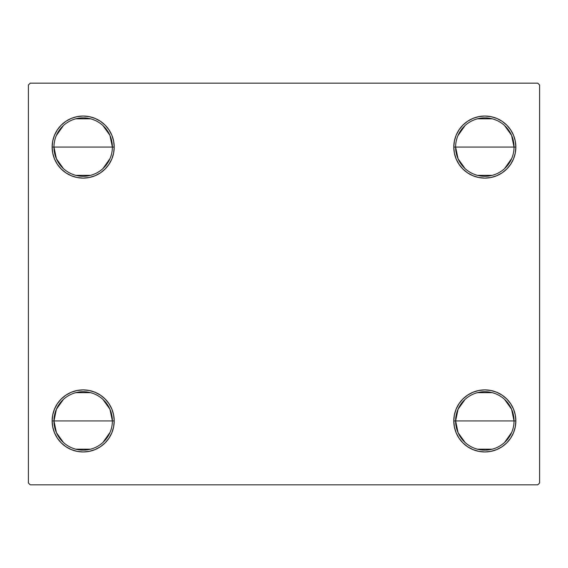 <?xml version="1.0" encoding="UTF-8"?>
<svg xmlns="http://www.w3.org/2000/svg" width="568" height="568" viewBox="0 0 568 568"><rect width="100%" height="100%" fill="white"/><g stroke="black" fill="none" stroke-linecap="round" stroke-linejoin="round"><path stroke-width="0.85" d="M465.057 442.429L458.078 432.674L455.614 420.931A29.209 29.209 0 0 0 484.831 450.14A29.209 29.209 0 0 0 514.04 420.931L515.865 420.931A31.034 31.034 0 0 1 484.831 451.965A31.034 31.034 0 0 1 453.789 420.931L514.04 420.931A29.209 29.209 0 0 1 484.831 450.14A29.209 29.209 0 0 1 455.614 420.931L458.078 409.187L465.057 399.425M511.697 432.383L504.597 442.429M492.207 449.196L477.454 449.196M455.614 147.069A29.209 29.209 0 0 0 484.831 176.286A29.209 29.209 0 0 0 514.04 147.069L515.865 147.069A31.034 31.034 0 0 1 484.831 178.111A31.034 31.034 0 0 1 453.789 147.069L514.04 147.069A29.209 29.209 0 0 1 484.831 176.286A29.209 29.209 0 0 1 455.614 147.069A29.209 29.209 0 0 1 484.831 117.86A29.209 29.209 0 0 1 514.04 147.069L453.789 147.069L454.386 141.013L456.154 135.191L459.022 129.831L462.885 125.123L467.585 121.268L472.952 118.4L478.774 116.632L484.831 116.035L490.887 116.632L496.709 118.4L502.069 121.268L506.777 125.123L510.632 129.831L513.5 135.191L515.268 141.013L515.865 147.069L515.268 153.126L513.5 158.948L510.632 164.315L506.777 169.016L502.069 172.878L496.709 175.746L490.887 177.514L484.831 178.111L478.774 177.514L472.952 175.746L467.585 172.878L462.885 169.016L459.022 164.315L456.154 158.948L454.386 153.126L453.789 147.069A31.034 31.034 0 0 1 484.831 116.035A31.034 31.034 0 0 1 515.865 147.069L514.04 147.069A29.209 29.209 0 0 0 484.831 117.86A29.209 29.209 0 0 0 455.614 147.069L458.078 158.813L465.057 168.575M511.697 158.529L504.597 168.575M492.207 175.334L477.454 175.334M53.96 147.069A29.209 29.209 0 0 0 83.169 176.286A29.209 29.209 0 0 0 112.386 147.069L114.211 147.069A31.034 31.034 0 0 1 83.169 178.111A31.034 31.034 0 0 1 52.135 147.069L112.386 147.069A29.209 29.209 0 0 1 83.169 176.286A29.209 29.209 0 0 1 53.96 147.069A29.209 29.209 0 0 1 83.169 117.86A29.209 29.209 0 0 1 112.386 147.069L52.135 147.069L52.732 141.013L54.5 135.191L57.368 129.831L61.223 125.123L65.931 121.268L71.291 118.4L77.113 116.632L83.169 116.035L89.226 116.632L95.048 118.4L100.415 121.268L105.115 125.123L108.978 129.831L111.846 135.191L113.614 141.013L114.211 147.069L113.614 153.126L111.846 158.948L108.978 164.315L105.115 169.016L100.415 172.878L95.048 175.746L89.226 177.514L83.169 178.111L77.113 177.514L71.291 175.746L65.931 172.878L61.223 169.016L57.368 164.315L54.5 158.948L52.732 153.126L52.135 147.069A31.034 31.034 0 0 1 83.169 116.035A31.034 31.034 0 0 1 114.211 147.069L112.386 147.069A29.209 29.209 0 0 0 83.169 117.86A29.209 29.209 0 0 0 53.96 147.069L56.424 158.813L63.403 168.575M110.043 158.529L102.943 168.575M90.546 175.334L75.792 175.334M63.403 442.429L56.424 432.674L53.96 420.931A29.209 29.209 0 0 0 83.169 450.14A29.209 29.209 0 0 0 112.386 420.931L114.211 420.931A31.034 31.034 0 0 1 83.169 451.965A31.034 31.034 0 0 1 52.135 420.931L112.386 420.931A29.209 29.209 0 0 1 83.169 450.14A29.209 29.209 0 0 1 53.96 420.931L56.424 409.187L63.403 399.425M110.043 432.383L102.943 442.429M90.546 449.196L75.792 449.196M537.775 83.169L30.225 83.169L28.4 84.994L28.4 483.006L30.225 484.831L537.775 484.831L539.6 483.006L539.6 84.994L537.775 83.169L30.225 83.169L28.4 84.994L28.4 483.006L30.225 484.831L537.775 484.831L539.6 483.006L539.6 84.994L537.775 83.169M453.789 420.931L454.386 414.874L456.154 409.052L459.022 403.685L462.885 398.985L467.585 395.122L472.952 392.254L478.774 390.486L484.831 389.889L490.887 390.486L496.709 392.254L502.069 395.122L506.777 398.985L510.632 403.685L513.5 409.052L515.268 414.874L515.865 420.931L515.268 426.987L513.5 432.809L510.632 438.169L506.777 442.877L502.069 446.732L496.709 449.6L490.887 451.368L484.831 451.965L478.774 451.368L472.952 449.6L467.585 446.732L462.885 442.877L459.022 438.169L456.154 432.809L454.386 426.987L453.789 420.931A31.034 31.034 0 0 1 484.831 389.889A31.034 31.034 0 0 1 515.865 420.931L455.614 420.931A29.209 29.209 0 0 1 484.831 391.714A29.209 29.209 0 0 1 514.04 420.931A29.209 29.209 0 0 0 484.831 391.714A29.209 29.209 0 0 0 455.614 420.931L453.789 420.931M52.135 420.931L52.732 414.874L54.5 409.052L57.368 403.685L61.223 398.985L65.931 395.122L71.291 392.254L77.113 390.486L83.169 389.889L89.226 390.486L95.048 392.254L100.415 395.122L105.115 398.985L108.978 403.685L111.846 409.052L113.614 414.874L114.211 420.931L113.614 426.987L111.846 432.809L108.978 438.169L105.115 442.877L100.415 446.732L95.048 449.6L89.226 451.368L83.169 451.965L77.113 451.368L71.291 449.6L65.931 446.732L61.223 442.877L57.368 438.169L54.5 432.809L52.732 426.987L52.135 420.931A31.034 31.034 0 0 1 83.169 389.889A31.034 31.034 0 0 1 114.211 420.931L53.96 420.931A29.209 29.209 0 0 1 83.169 391.714A29.209 29.209 0 0 1 112.386 420.931A29.209 29.209 0 0 0 83.169 391.714A29.209 29.209 0 0 0 53.96 420.931L52.135 420.931M113.614 153.126L111.846 158.948L108.978 164.315L105.115 169.016M89.226 177.514L83.169 178.111L77.113 177.514M65.931 172.878L61.223 169.016M54.5 158.948L52.732 153.126M57.368 129.831L61.223 125.123M100.415 121.268L105.115 125.123L108.978 129.831M111.846 135.191L113.614 141.013M515.268 153.126L513.5 158.948M506.777 169.016L502.069 172.878M490.887 177.514L484.831 178.111L478.774 177.514M472.952 175.746L467.585 172.878L462.885 169.016L459.022 164.315L456.154 158.948L454.386 153.126M513.5 135.191L515.268 141.013M510.632 438.169L506.777 442.877M467.585 446.732L462.885 442.877L459.022 438.169M456.154 432.809L454.386 426.987M454.386 414.874L456.154 409.052L459.022 403.685L462.885 398.985M478.774 390.486L484.831 389.889L490.887 390.486M502.069 395.122L506.777 398.985M513.5 409.052L515.268 414.874M54.5 432.809L52.732 426.987M52.732 414.874L54.5 409.052M61.223 398.985L65.931 395.122M77.113 390.486L83.169 389.889L89.226 390.486M95.048 392.254L100.415 395.122L105.115 398.985L108.978 403.685L111.846 409.052L113.614 414.874M75.792 392.665L90.546 392.665M102.943 399.425L109.922 409.187L112.386 420.931M56.303 135.617L63.403 125.571M75.792 118.804L90.546 118.804M102.943 125.571L109.922 135.326L112.386 147.069M457.957 135.617L465.057 125.571M477.454 118.804L492.207 118.804M504.597 125.571L511.576 135.326L514.04 147.069M477.454 392.665L492.207 392.665M504.597 399.425L511.576 409.187L514.04 420.931"/></g></svg>
